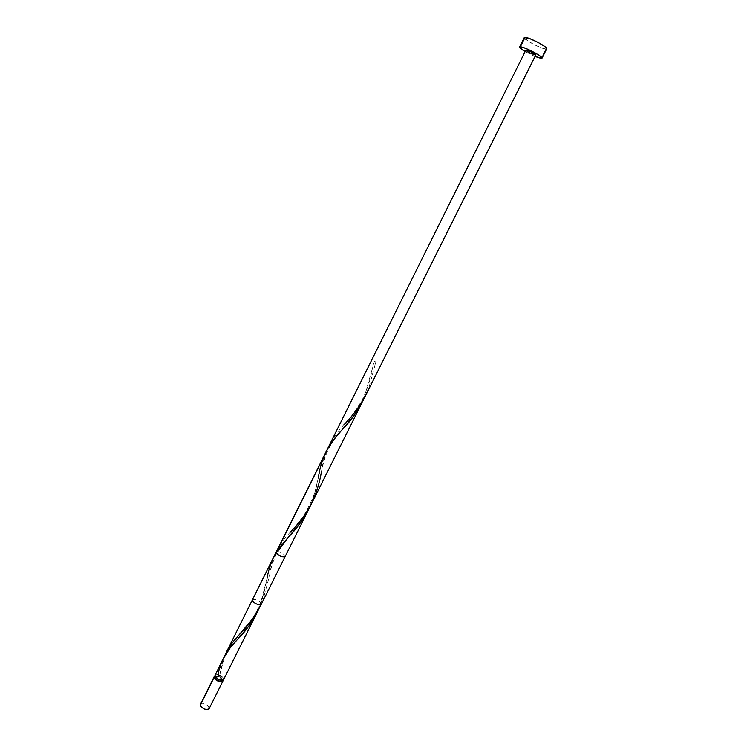 <?xml version="1.0" encoding="UTF-8"?>
<svg xmlns="http://www.w3.org/2000/svg" width="747" height="747" viewBox="0 0 747 747"><rect width="100%" height="100%" fill="white"/><g stroke="black" fill="none" stroke-linecap="round" stroke-linejoin="round"><path stroke-width="0.56" stroke-dasharray="3.73 2.8" d="M200.822 703.935L203.501 703.655L206.097 704.608L208.226 706.223L209.188 707.96L223.008 680.302L209.188 707.96C206.63 704.104 203.698 702.927 200.373 704.43L200.467 704.272M214.931 676.082C218.404 675.811 221.084 677.137 222.961 680.078L219.861 677.006L217.265 676.035L214.931 676.082M222.13 680.246L222.849 679.014C220.225 680.097 217.863 679.135 215.771 676.119L217.088 674.886L221.056 676.147L222.923 678.397L221.626 679.639L217.638 678.379L215.771 676.119L215.369 676.941L215.846 675.521L219.011 675.167L222.923 678.397L222.12 680.022C220.02 677.006 217.657 676.044 215.043 677.146L215.108 677.025M524.207 37.752L524.235 37.602C522.807 39.18 541.491 49.078 545.833 49.05L541.136 58.425L545.833 49.05L546.72 48.807M535.02 56.501L525.141 51.58L535.02 56.501M223.82 679.163L259.592 607.078L223.82 678.678L219.823 674.98L222.261 663.467L224.894 655.436L219.758 675.139L218.049 674.42L214.968 675.092M222.765 659.452L218.049 674.42L214.977 675.083M309.594 507.521L308.474 509.846M326.009 451.888L321.686 462.991L314.664 493.468L309.622 507.456M261.02 604.753L362.248 402.241M273.542 557.355L269.116 569.335L262.076 600.093L259.592 607.078L267.062 578.383C265.671 583.743 265.045 595.789 254.634 614.846C248.648 623.82 243.98 629.917 240.637 633.139M285.121 556.59C286.325 554.694 276.941 550.016 276.147 552.108M252.411 599.822C255.539 598.814 258.518 600.065 261.347 603.567L261.301 604.248M525.832 50.226L525.841 50.17C527.774 52.15 530.94 53.821 535.347 55.185L535.627 55.166M223.82 678.678L221.289 675.755L218.049 674.42M528.895 52.514L528.045 52.019M524.441 38.274L533.246 44.176L541.64 47.948L545.833 49.05M222.036 680.638L221.71 679.126L219.599 677.38L216.863 676.511L215.295 676.838M209.179 708.464L209.188 707.96M375.862 361.931L374.07 361.146L375.853 361.987L368.514 389.084M363.91 398.693L372.8 366.824C371.604 370.951 370.755 382.483 362.034 400.289C355.889 410.224 351.753 416.182 349.624 418.161L343.751 424.931C331.229 438.256 323.787 453.896 321.425 471.871C322.648 466.063 324.6 455.745 330.744 445.007C335.674 436.958 338.223 434.53 342.873 428.955M318.829 474.803L316.579 485.223C315.299 492.404 311.546 501.667 305.318 513.021C294.327 528.913 293.776 527.699 290.032 532.424C278.435 544.535 271.619 558.896 269.583 575.526L262.823 600.625L261.17 604.444M310.08 506.447C313.889 497.11 316.579 487.651 318.166 478.071M372.8 366.824L374.07 361.146L375.872 361.959L375.48 363.78M215.846 675.521L215.239 676.745M222.849 679.014L222.242 680.237M269.583 575.526C270.293 569.905 272.515 562.799 276.231 554.209L289.192 536.299M219.823 674.98C222.139 660.675 228.096 648.769 237.695 639.264"/><path stroke-width="1.12" d="M214.062 677.464L200.261 705.215L214.062 677.464L215.668 679.742L218.087 681.199L222.008 681.75L223.008 680.302L222.914 681.077C219.627 682.441 216.677 681.236 214.062 677.464M200.373 704.43L214.165 676.707M215.239 676.745L215.36 678.64L217.48 680.396L220.225 681.264L222.046 680.629M542.014 58.201L546.72 48.807C548.289 47.285 529.147 37.163 525.048 37.35L524.245 37.602L519.567 47.024L520.351 46.809L525.048 37.35L520.351 46.809C524.394 46.725 543.517 56.8 542.014 58.21L535.02 56.501L541.136 58.425L542.033 58.107L541.22 56.959L535.132 52.916L526.439 48.686L521.378 46.958L519.538 47.164L525.141 51.58C521.303 49.283 519.445 47.761 519.567 47.024M223.204 658.537L214.875 675.839C217.489 679.602 220.44 680.806 223.726 679.453L256.912 613.035L248.49 626.518L229.945 648.191L222.765 659.452M218.049 674.42C220.458 661.319 227.013 649.591 237.714 639.245C245.996 630.944 252.906 621.121 258.453 609.776L256.912 613.035M260.133 606.583L362.248 402.241L354.442 414.949L333.956 439.479L327.868 448.415L276.129 552.715C279.07 556.057 282.067 557.355 285.121 556.59L308.474 509.846L300.481 522.788L280.489 546.505L273.719 557.001L226.35 652.215L232.261 642.906L252.589 618.889L261.02 604.753M261.17 604.444C254.876 616.49 247.322 626.845 238.517 635.501C232.429 641.869 227.882 648.517 224.894 655.436L226.35 652.215M535.72 55.091L261.301 604.248C260.404 606.601 251.076 601.942 252.411 599.822L525.841 50.17L530.781 51.767L535.72 55.091C536.411 54.326 526.037 49.153 525.841 50.17M214.977 675.083L215.369 676.95L218.031 679.144L221.467 680.237L223.726 679.443M223.82 679.163L223.82 678.678M535.627 55.166L528.895 52.514M528.045 52.019L525.832 50.226M545.833 49.05L546.571 48.2L544.937 46.641L537.747 42.243L529.203 38.414L524.235 37.602M524.207 37.752L524.441 38.274M215.043 677.137L214.959 677.744C217.05 680.769 219.413 681.731 222.036 680.638L222.242 680.237M209.188 707.96L209.179 708.464M209.076 708.754L207.517 709.622L204.211 709.006L201.204 706.961L200.261 705.215C202.801 709.08 205.742 710.266 209.076 708.763L222.905 681.087M368.514 389.084C362.351 402.642 354.097 414.585 343.751 424.931M321.425 471.871C317.503 495.691 307.036 515.878 290.032 532.424M267.062 578.383C268.612 568.831 271.637 560.278 276.129 552.715L289.192 536.299C297.633 527.709 304.589 517.755 310.08 506.447M318.166 478.071L318.829 474.803C321.658 457.435 329.67 442.149 342.873 428.955C351.473 420.057 358.485 409.972 363.91 398.693M238.517 635.501L240.637 633.139"/></g></svg>
